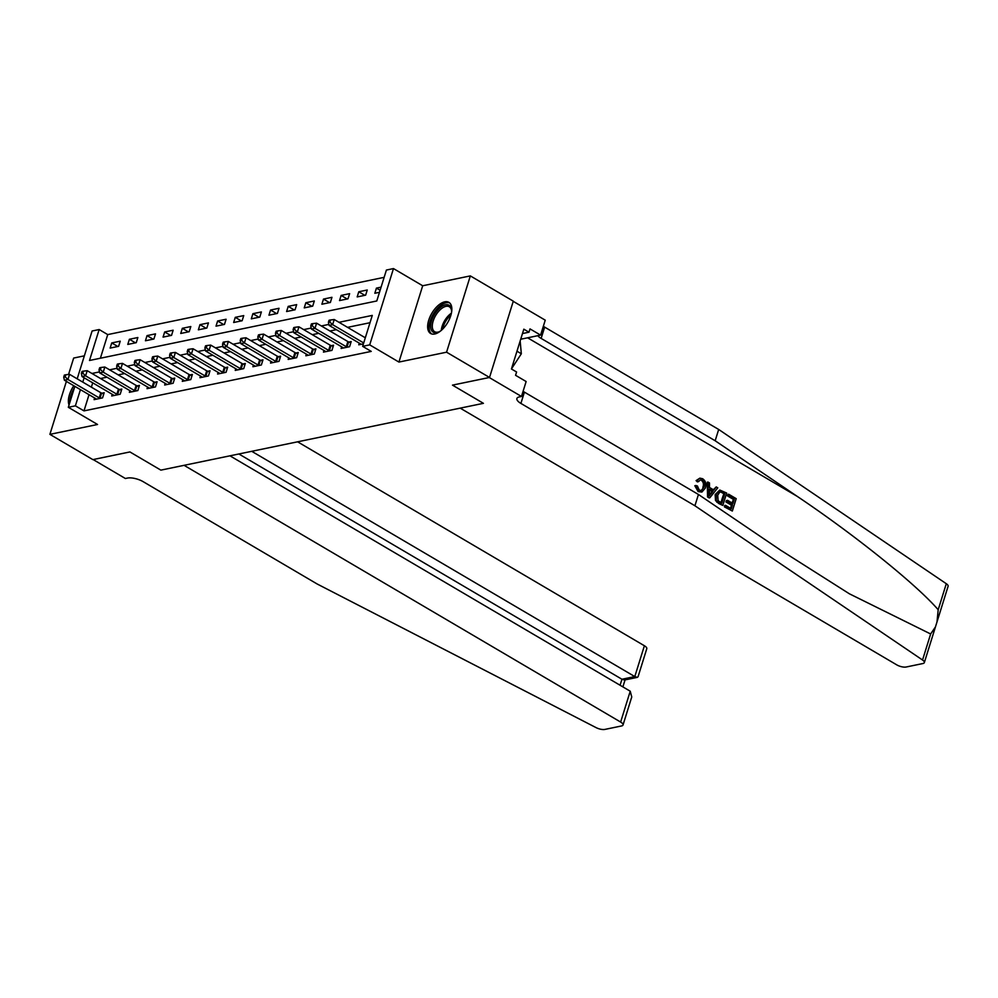 <?xml version="1.0" encoding="UTF-8"?>
<svg xmlns="http://www.w3.org/2000/svg" width="998" height="998" viewBox="0 0 998 998"><rect width="100%" height="100%" fill="white"/><g stroke="black" fill="none" stroke-linecap="round" stroke-linejoin="round"><path stroke-width="1.5" d="M444.759 301.833A18.051 9.169 -59.5 0 0 430.063 316.703A18.051 9.169 -59.5 0 0 430.6 333.482A18.051 9.169 -59.5 0 0 434.741 334.006A18.051 9.169 -59.5 0 0 449.437 319.135A18.051 9.169 -59.5 0 0 448.9 302.357A18.051 9.169 -59.5 0 0 444.759 301.833M73.802 385.739A18.051 9.169 -59.5 0 0 69.037 405.013M77.195 378.828L92.09 330.999L99.151 329.54L89.508 360.478L376.782 300.972L386.413 270.046L393.474 268.574L369.709 344.871L362.648 346.343L372.279 315.405L338.983 322.304M422.69 285.765L398.926 362.062L446.568 352.194L489.531 377.456L513.296 301.159L470.332 275.897L422.69 285.765L393.474 268.574M84.356 355.837L73.665 358.057L68.55 374.45M384.143 277.344L107.734 334.592L99.151 329.54M446.568 352.194L470.332 275.897M66.392 381.386L49.9 434.355L97.542 424.487L68.326 407.296L74.85 386.351M229.952 455.824L630.237 691.215L631.746 696.978L623.026 724.985A6.949 2.495 -162.7 0 1 621.554 725.958L604.825 729.426A6.949 2.495 -162.7 0 1 596.105 727.629L317.164 583.992L143.151 481.66A11.577 4.167 -162.7 0 0 127.495 478.067L125.374 478.504L93.151 459.554L129.927 451.944L92.864 459.616L49.9 434.355M107.734 334.592L100.386 358.22M110.142 348.077L118.612 346.331L120.222 341.179L111.751 342.925L110.142 348.077M127.781 344.422L136.252 342.676L137.861 337.524L129.391 339.27L127.781 344.422M145.434 340.767L153.904 339.021L155.513 333.868L147.043 335.615L145.434 340.767M163.073 337.112L171.544 335.365L173.153 330.213L164.682 331.96L163.073 337.112M180.725 333.469L189.196 331.71L190.805 326.558L182.335 328.305L180.725 333.469M198.365 329.814L206.836 328.055L208.445 322.903L199.974 324.649L198.365 329.814M216.017 326.159L224.488 324.4L226.084 319.248L217.626 320.994L216.017 326.159M233.657 322.504L242.127 320.745L243.737 315.593L235.266 317.339L233.657 322.504M251.309 318.849L259.779 317.09L261.376 311.937L252.906 313.684L251.309 318.849M268.949 315.193L277.419 313.434L279.028 308.282L270.558 310.029L268.949 315.193M286.601 311.538L295.071 309.779L296.668 304.627L288.197 306.386L286.601 311.538M304.24 307.883L312.711 306.124L314.32 300.972L305.85 302.731L304.24 307.883M321.892 304.228L330.363 302.469L331.96 297.317L323.489 299.076L321.892 304.228M339.532 300.573L348.003 298.814L349.612 293.662L341.141 295.42L339.532 300.573M357.184 296.917L365.642 295.159L367.252 290.006L358.781 291.765L357.184 296.917M381.086 287.137L376.433 288.11L374.824 293.262L379.49 292.302M89.022 394.697L83.982 410.889L371.244 351.396L362.648 346.343M370.009 322.716L347.566 327.356M336.376 329.677L329.926 331.012M318.724 333.332L312.287 334.667M301.084 336.987L294.635 338.322M283.432 340.642L276.995 341.977M265.792 344.298L259.343 345.632M248.14 347.953L241.703 349.288M230.501 351.608L224.051 352.943M212.848 355.263L206.411 356.598M195.209 358.918L188.759 360.253M177.569 362.573L171.12 363.908M159.917 366.229L153.467 367.563M142.277 369.884L135.828 371.219M124.625 373.539L118.176 374.874M106.986 377.194L100.536 378.529M92.714 382.833L91.367 387.162M94.598 397.977L94.086 399.637L102.557 397.878L104.166 392.725L101.871 393.2M112.25 394.322L111.726 395.981L120.197 394.222L121.806 389.07L119.511 389.544M129.89 390.667L129.378 392.326L137.849 390.567L139.458 385.415L137.15 385.889M147.542 387.012L147.018 388.671L155.488 386.912L157.098 381.76L154.802 382.234M165.181 383.357L164.67 385.016L173.141 383.257L174.737 378.105L172.442 378.579M182.834 379.702L182.31 381.361L190.78 379.602L192.389 374.45L190.094 374.924M200.473 376.046L199.962 377.706L208.432 375.947L210.029 370.794L207.734 371.268M218.125 372.391L217.601 374.05L226.072 372.291L227.681 367.139L225.386 367.613M235.765 368.736L235.254 370.395L243.724 368.636L245.321 363.484L243.025 363.958M253.417 365.081L252.893 366.74L261.364 364.981L262.973 359.829L260.678 360.303M271.057 361.426L270.545 363.085L279.016 361.338L280.613 356.174L278.317 356.648M288.709 357.771L288.185 359.43L296.656 357.683L298.265 352.519L295.969 352.993M306.349 354.115L305.837 355.775L314.295 354.028L315.904 348.863L313.609 349.337M323.988 350.46L323.477 352.119L331.947 350.373L333.557 345.208L331.261 345.695M341.64 346.805L341.116 348.464L349.587 346.718L351.196 341.553L348.901 342.04M359.28 343.15L358.769 344.809L363.422 343.848M489.531 377.456L452.481 385.128L483.419 403.329L160.865 470.133L184.081 465.33L620.631 722.053L630.237 691.215M398.926 362.062L369.709 344.871M83.982 410.889L75.386 405.837L68.326 407.296M129.927 451.944L160.865 470.133L129.927 451.944M84.119 377.78L82.772 382.109M80.426 389.644L75.386 405.837M328.878 324.4L321.331 325.959M311.226 328.055L303.691 329.614M293.587 331.71L286.039 333.27M275.935 335.365L268.4 336.925M258.295 339.021L250.748 340.58M240.643 342.676L233.108 344.235M223.003 346.331L215.456 347.89M205.351 349.986L197.816 351.546M187.711 353.641L180.164 355.201M170.059 357.296L162.524 358.856M152.42 360.952L144.872 362.511M134.767 364.607L127.233 366.166M117.128 368.25L109.593 369.821M99.476 371.905L91.941 373.477M117.814 346.493L111.751 342.925M380.113 290.268L376.433 288.11M364.844 295.333L358.781 291.765M347.204 298.988L341.141 295.42M329.552 302.631L323.489 299.076M311.912 306.286L305.85 302.731M294.273 309.941L288.197 306.386M276.621 313.597L270.558 310.029M258.981 317.252L252.906 313.684M241.329 320.907L235.266 317.339M223.689 324.562L217.626 320.994M206.037 328.217L199.974 324.649M188.397 331.872L182.335 328.305M170.745 335.528L164.682 331.96M153.106 339.183L147.043 335.615M135.454 342.838L129.391 339.27M99.226 397.89L100.835 392.725L69.548 374.337L67.951 379.49L99.226 397.89A2.32 0.836 -162.7 0 0 99.975 398.239L100.262 398.352M65.132 376.845L65.781 374.786L64.359 375.086L63.722 377.144L65.132 376.845L67.951 379.49L64.421 380.226L95.696 398.614A2.32 0.836 -162.7 0 1 96.232 399.013L96.382 399.163M100.835 392.725A2.32 0.836 -162.7 0 0 101.571 393.087L103.78 393.948M69.548 374.337L65.781 374.786M63.722 377.144L64.421 380.226M251.733 451.308L634.79 676.582L644.396 645.756A6.949 2.495 17.3 0 1 646.791 648.688L638.071 676.706L637.348 677.355L634.79 676.582L621.941 679.239L238.884 453.978M297.604 441.815L644.396 645.756M623.026 724.985A6.949 2.495 -162.7 0 0 620.631 722.053M637.348 677.355L624.499 680.012L621.941 679.239L620.07 685.252M728.665 494.235L736.2 498.663L732.345 511.038L725.072 506.759L725.521 505.325L731.334 508.755L732.52 504.938L727.093 501.757L727.542 500.322L732.956 503.516L734.291 499.237L728.216 495.657L728.665 494.235L728.029 494.359A30.152 15.319 -59.5 0 0 727.38 495.831L733.455 499.412A30.152 15.319 -59.5 0 0 732.083 503.004M727.542 500.322L726.419 500.559A30.152 15.319 -59.5 0 0 725.983 501.982L731.397 505.175A30.152 15.319 -59.5 0 0 730.611 508.331M725.521 505.325L724.673 505.499A30.152 15.319 -59.5 0 0 724.436 506.884L732.345 511.038M719.795 490.043L715.142 494.571L715.516 500.509L718.66 503.491L722.826 505.437L717.525 502.106L716.302 500.347L716.265 494.334L719.795 490.043L726.681 493.062L722.826 505.437M697.153 480.387L699.86 478.154L696.08 480.612L697.39 481.872L698.475 481.647L697.153 480.387L696.08 480.612M701.519 480.425C703.503 482.196 703.952 484.517 702.829 487.373L703.964 487.136C704.987 484.317 704.451 482.022 702.33 480.25L701.519 480.425M698.725 491.453L695.868 485.515L694.833 485.727L698.113 491.577L701.868 492.076L698.113 491.577M694.92 505.761L520.894 403.417A11.577 4.167 17.3 0 1 516.902 398.514A11.577 4.167 17.3 0 1 519.359 396.905L521.48 396.468L489.257 377.518L452.481 385.128L483.419 403.329L460.203 408.132L896.74 664.855A6.949 2.495 -162.7 0 0 906.134 667.013L922.863 663.545A6.949 2.495 -162.7 0 0 924.335 662.585A6.949 2.495 -162.7 0 0 922.539 660.015L694.92 505.761L698.438 494.472L780.461 550.06L849.41 593.81L930.647 633.98L935.438 626.931L936.997 621.941L938.195 609.753C916.626 584.703 854.962 535.103 797.19 496.343L715.167 440.754L541.141 338.409A11.577 4.167 17.3 0 1 537.797 335.702M707.944 482.046L707.308 482.184L707.557 496.954L709.191 497.927L708.193 496.829L707.944 482.046L709.491 482.957L709.478 487.448L713.869 490.043L716.227 486.924L717.774 487.822L709.827 497.79M716.227 486.924L712.809 490.255M715.167 440.754L718.685 429.464L544.659 327.119A11.577 4.167 17.3 0 1 543.349 326.271M523.102 391.278A11.577 4.167 17.3 0 0 524.412 392.127L698.438 494.472M938.195 609.753L946.304 583.718L718.685 429.464M521.48 396.468L526.133 381.523L515.567 375.298L516.59 372.005L511.438 368.973L523.838 329.178L528.99 332.209L530.013 328.903L540.592 335.116L545.245 320.171L513.246 301.346M520.669 339.345A26.048 13.236 120.5 0 1 522.166 338.933L540.592 335.116M946.304 583.718A6.949 2.495 17.3 0 1 948.1 586.288L937.11 621.567M522.465 333.557L528.99 332.209M702.33 480.25L700.471 479.863L698.475 481.647M695.868 485.515L697.44 486.001L699.236 490.068L701.245 490.505L703.964 487.136M699.86 478.154L702.642 478.741C705.711 480.936 706.634 484.018 705.424 487.985L701.868 492.076M710.863 494.01L712.996 491.203L709.466 489.132L709.453 495.881L711.873 491.44L712.996 491.203M708.193 496.829L707.557 496.954M709.466 490.03L711.873 491.44M724.773 493.636L719.945 491.827L717.712 495.22L718.098 500.672L721.816 503.154L724.773 493.636L723.937 493.81A30.152 15.319 -59.5 0 0 721.092 502.73M716.265 494.334L715.142 494.571M716.302 500.347L715.516 500.509M717.525 502.106L716.863 502.244M722.652 492.388L721.816 492.563L723.937 493.81M728.216 495.657L727.38 495.831M734.291 499.237L733.455 499.412M727.093 501.757L725.983 501.982M732.52 504.938L731.397 505.175M725.072 506.759L724.436 506.884M116.866 394.235L118.475 389.07L87.2 370.682L85.591 375.834L116.866 394.235A2.32 0.836 -162.7 0 0 117.614 394.584L117.901 394.697M82.784 373.19L83.42 371.131L82.011 371.431L81.362 373.489L82.784 373.19L85.591 375.834L82.061 376.57L113.348 394.959A2.32 0.836 -162.7 0 1 113.884 395.358L114.022 395.507M118.475 389.07A2.32 0.836 -162.7 0 0 119.224 389.432L121.419 390.293M87.2 370.682L83.42 371.131M81.362 373.489L82.061 376.57M134.518 390.58L136.127 385.415L104.84 367.027L103.231 372.179L134.518 390.58A2.32 0.836 -162.7 0 0 135.254 390.929L135.553 391.041M100.424 369.534L101.072 367.476L99.65 367.775L99.014 369.834L100.424 369.534L103.231 372.179L99.713 372.915L130.988 391.303A2.32 0.836 -162.7 0 1 131.524 391.703L131.674 391.852M136.127 385.415A2.32 0.836 -162.7 0 0 136.863 385.777L139.071 386.638M104.84 367.027L101.072 367.476M99.014 369.834L99.713 372.915M152.158 386.925L153.767 381.772L122.492 363.372L120.883 368.524L152.158 386.925A2.32 0.836 -162.7 0 0 152.906 387.274L153.193 387.386M118.076 365.879L118.712 363.821L117.302 364.12L116.654 366.179L118.076 365.879L120.883 368.524L117.352 369.26L148.627 387.648A2.32 0.836 -162.7 0 1 149.176 388.047L149.313 388.197M153.767 381.772A2.32 0.836 -162.7 0 0 154.515 382.122L156.711 382.983M122.492 363.372L118.712 363.821M116.654 366.179L117.352 369.26M169.81 383.269L171.419 378.117L140.132 359.717L138.522 364.869L169.81 383.269A2.32 0.836 -162.7 0 0 170.546 383.619L170.845 383.731M135.716 362.237L136.364 360.166L134.942 360.465L134.306 362.524L135.716 362.237L138.522 364.869L134.992 365.605L166.279 383.993A2.32 0.836 -162.7 0 1 166.816 384.392L166.965 384.542M171.419 378.117A2.32 0.836 -162.7 0 0 172.155 378.467L174.363 379.327M140.132 359.717L136.364 360.166M134.306 362.524L134.992 365.605M74.363 387.923A17.939 9.119 -59.5 0 0 69.848 402.394M440.767 330.825A15.631 7.934 120.5 0 1 438.771 331.972A15.631 7.934 120.5 0 1 430.674 325.498A15.631 7.934 120.5 0 1 440.118 307.658A15.631 7.934 120.5 0 1 451.558 310.228A15.631 7.934 120.5 0 1 451.52 312.536M451.583 310.815A14.471 7.348 -59.5 0 0 449.312 306.76A14.471 7.348 -59.5 0 0 441.041 308.981A14.471 7.348 -59.5 0 0 432.982 321.655A14.471 7.348 -59.5 0 0 434.641 331.698A14.471 7.348 -59.5 0 0 439.295 331.71M449.811 303.043A17.939 9.119 -59.5 0 0 439.968 306.012A17.939 9.119 -59.5 0 0 430.076 321.331A17.939 9.119 -59.5 0 0 431.647 333.943M511.475 368.861L521.33 353.779L520.158 340.967M516.976 351.209L521.33 353.779M187.449 379.614L189.059 374.462L157.784 356.061L156.175 361.214L187.449 379.614A2.32 0.836 -162.7 0 0 188.198 379.964L188.485 380.076M153.355 358.581L154.004 356.511L152.594 356.81L151.946 358.868L153.355 358.581L156.175 361.214L152.644 361.95L183.919 380.338A2.32 0.836 -162.7 0 1 184.468 380.737L184.605 380.887M189.059 374.462A2.32 0.836 -162.7 0 0 189.807 374.811L192.003 375.672M157.784 356.061L154.004 356.511M151.946 358.868L152.644 361.95M205.101 375.959L206.698 370.807L175.423 352.406L173.814 357.558L205.101 375.959A2.32 0.836 -162.7 0 0 205.838 376.308L206.137 376.421M171.007 354.926L171.644 352.855L170.234 353.155L169.598 355.213L171.007 354.926L173.814 357.558L170.284 358.294L201.571 376.683A2.32 0.836 -162.7 0 1 202.107 377.082L202.257 377.232M206.698 370.807A2.32 0.836 -162.7 0 0 207.447 371.156L209.655 372.017M175.423 352.406L171.644 352.855M169.598 355.213L170.284 358.294M222.741 372.304L224.35 367.152L193.063 348.751L191.466 353.903L222.741 372.304A2.32 0.836 -162.7 0 0 223.49 372.653L223.777 372.778M188.647 351.271L189.296 349.2L187.886 349.5L187.237 351.558L188.647 351.271L191.466 353.903L187.936 354.639L219.211 373.04A2.32 0.836 -162.7 0 1 219.76 373.427L219.897 373.576M224.35 367.152A2.32 0.836 -162.7 0 0 225.099 367.501L227.294 368.362M193.063 348.751L189.296 349.2M187.237 351.558L187.936 354.639M240.393 368.649L241.99 363.497L210.715 345.096L209.106 350.248L240.393 368.649A2.32 0.836 -162.7 0 0 241.129 369.011L241.429 369.123M206.299 347.616L206.935 345.545L205.526 345.844L204.889 347.903L206.299 347.616L209.106 350.248L205.576 350.984L236.863 369.385A2.32 0.836 -162.7 0 1 237.399 369.771L237.549 369.921M241.99 363.497A2.32 0.836 -162.7 0 0 242.739 363.846L244.947 364.707M210.715 345.096L206.935 345.545M204.889 347.903L205.576 350.984M258.033 364.994L259.642 359.841L228.355 341.441L226.758 346.593L258.033 364.994A2.32 0.836 -162.7 0 0 258.781 365.355L259.068 365.468M223.939 343.961L224.587 341.89L223.178 342.189L222.529 344.248L223.939 343.961L226.758 346.593L223.228 347.329L254.502 365.73A2.32 0.836 -162.7 0 1 255.051 366.129L255.189 366.266M259.642 359.841A2.32 0.836 -162.7 0 0 260.378 360.191L262.586 361.051M228.355 341.441L224.587 341.89M222.529 344.248L223.228 347.329M275.685 361.338L277.282 356.186L246.007 337.786L244.398 342.938L275.685 361.338A2.32 0.836 -162.7 0 0 276.421 361.7L276.708 361.812M241.591 340.306L242.227 338.235L240.817 338.534L240.181 340.592L241.591 340.306L244.398 342.938L240.867 343.674L272.155 362.074A2.32 0.836 -162.7 0 1 272.691 362.474L272.841 362.611M277.282 356.186A2.32 0.836 -162.7 0 0 278.03 356.536L280.238 357.396M246.007 337.786L242.227 338.235M240.181 340.592L240.867 343.674M293.325 357.683L294.934 352.531L263.647 334.13L262.05 339.295L293.325 357.683A2.32 0.836 -162.7 0 0 294.073 358.045L294.36 358.157M259.231 336.65L259.879 334.579L258.47 334.879L257.821 336.937L259.231 336.65L262.05 339.295L258.519 340.019L289.794 358.419A2.32 0.836 -162.7 0 1 290.331 358.818L290.48 358.956M294.934 352.531A2.32 0.836 -162.7 0 0 295.67 352.88L297.878 353.741M263.647 334.13L259.879 334.579M257.821 336.937L258.519 340.019M310.977 354.028L312.574 348.876L281.299 330.475L279.69 335.64L310.977 354.028A2.32 0.836 -162.7 0 0 311.713 354.39L312 354.502M276.883 332.995L277.519 330.937L276.109 331.224L275.473 333.282L276.883 332.995L279.69 335.64L276.159 336.363L307.446 354.764A2.32 0.836 -162.7 0 1 307.983 355.163L308.132 355.3M312.574 348.876A2.32 0.836 -162.7 0 0 313.322 349.225L315.53 350.086M281.299 330.475L277.519 330.937M275.473 333.282L276.159 336.363M328.616 350.373L330.226 345.221L298.938 326.82L297.342 331.985L328.616 350.373A2.32 0.836 -162.7 0 0 329.365 350.735L329.652 350.847M294.522 329.34L295.171 327.282L293.761 327.569L293.113 329.627L294.522 329.34L297.342 331.985L293.811 332.708L325.086 351.109A2.32 0.836 -162.7 0 1 325.622 351.508L325.772 351.645M330.226 345.221A2.32 0.836 -162.7 0 0 330.962 345.57L333.17 346.431M298.938 326.82L295.171 327.282M293.113 329.627L293.811 332.708M346.256 346.718L347.865 341.566L316.591 323.165L314.981 328.33L346.256 346.718A2.32 0.836 -162.7 0 0 347.005 347.079L347.292 347.192M312.174 325.685L312.811 323.626L311.401 323.913L310.765 325.972L312.174 325.685L314.981 328.33L311.451 329.053L342.738 347.454A2.32 0.836 -162.7 0 1 343.275 347.853L343.424 347.99M347.865 341.566A2.32 0.836 -162.7 0 0 348.614 341.915L350.822 342.788M316.591 323.165L312.811 323.626M310.765 325.972L311.451 329.053M365.318 337.798L334.23 319.51L332.633 324.674L363.709 342.95M329.814 322.03L330.463 319.971L329.041 320.258L328.404 322.317L329.814 322.03L332.633 324.674L329.103 325.398L360.378 343.799A2.32 0.836 -162.7 0 1 360.914 344.198L361.064 344.335M334.23 319.51L330.463 319.971M328.404 322.317L329.103 325.398M99.975 398.239L101.571 393.087M797.19 496.343L527.618 337.811M541.141 338.409L544.659 327.119M524.412 392.127L520.894 403.417M922.539 660.015L930.647 633.98M521.006 338.26L522.166 338.933M719.296 503.366L718.66 503.491M117.614 394.584L119.224 389.432M135.254 390.929L136.863 385.777M152.906 387.274L154.515 382.122M170.546 383.619L172.155 378.467M441.291 330.388A14.471 7.348 120.5 0 1 449.998 314.245A14.471 7.348 120.5 0 1 451.395 313.197M450.934 315.044A13.997 7.111 -59.5 0 0 450.884 315.081A13.997 7.111 -59.5 0 0 442.675 329.091M188.198 379.964L189.807 374.811M205.838 376.308L207.447 371.156M223.49 372.653L225.099 367.501M241.129 369.011L242.739 363.846M258.781 365.355L260.378 360.191M276.421 361.7L278.03 356.536M294.073 358.045L295.67 352.88M311.713 354.39L313.322 349.225M329.365 350.735L330.962 345.57M347.005 347.079L348.614 341.915M622.877 686.898L625.047 679.9M924.335 662.585L935.438 626.931"/></g></svg>

